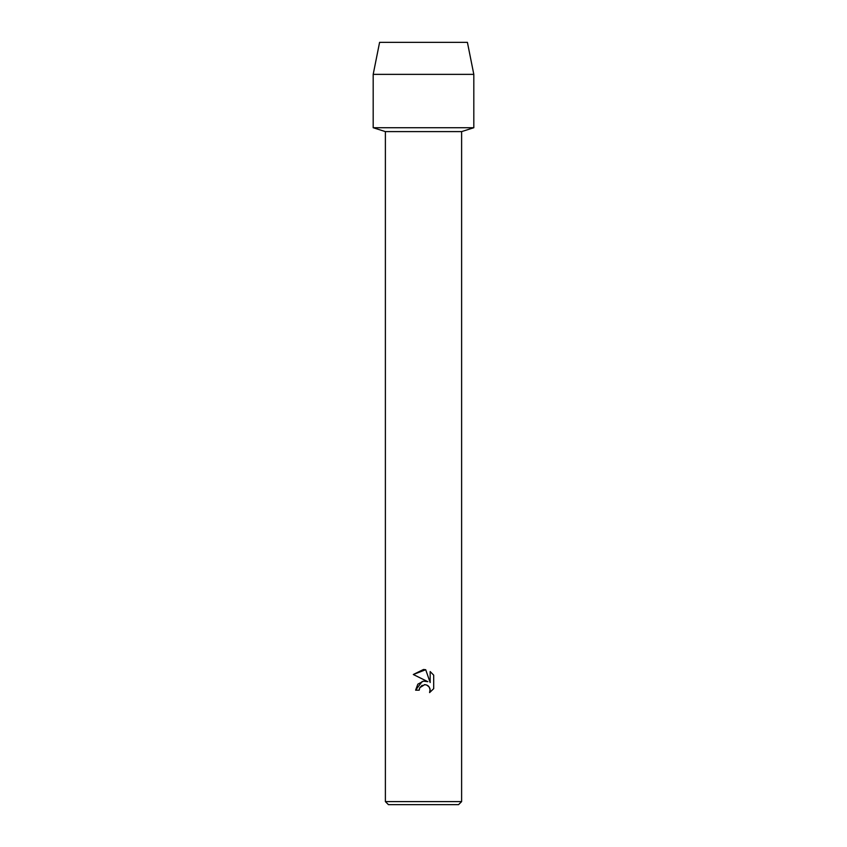 <?xml version="1.0" encoding="UTF-8"?>
<svg xmlns="http://www.w3.org/2000/svg" width="847" height="847" viewBox="0 0 847 847"><rect width="100%" height="100%" fill="white"/><g stroke="black" fill="none" stroke-linecap="round" stroke-linejoin="round"><path stroke-width="1.27" d="M467.406 42.35L379.594 42.35L467.406 42.35L473.812 74.367L473.812 127.728L423.5 127.728L473.812 127.728L461.615 131.603L461.615 801.601L385.385 801.601L388.434 804.65L458.566 804.65L461.615 801.601M385.385 801.601L385.385 131.603L461.615 131.603M419.212 690.178L415.612 690.178L417.846 684.164L423.5 681.157L427.873 681.687L413.304 674.508L423.5 669.49L425.713 669.723L430.16 682.534L430.16 671.565L433.696 675.133L433.696 688.664L429.598 692.592L430.17 690.136L429.238 687.076L426.793 685.075L424.696 684.662L419.794 687.69L419.212 690.178L419.424 688.632M430.096 689.246L429.598 692.592L433.696 688.664M427.873 681.687L425.946 681.179M422.24 681.412L415.612 690.178M419.794 687.69L422.166 685.276M424.199 684.683L425.363 684.704M425.872 684.789L427.544 685.456M427.566 685.467L428.36 686.07M428.635 686.335L429.927 688.516M433.696 675.133L430.16 671.565M425.713 669.723L413.304 674.508M379.594 42.35L373.188 74.367L373.188 127.728L423.5 127.728L373.188 127.728L385.385 131.603M373.188 74.367L473.812 74.367"/></g></svg>
